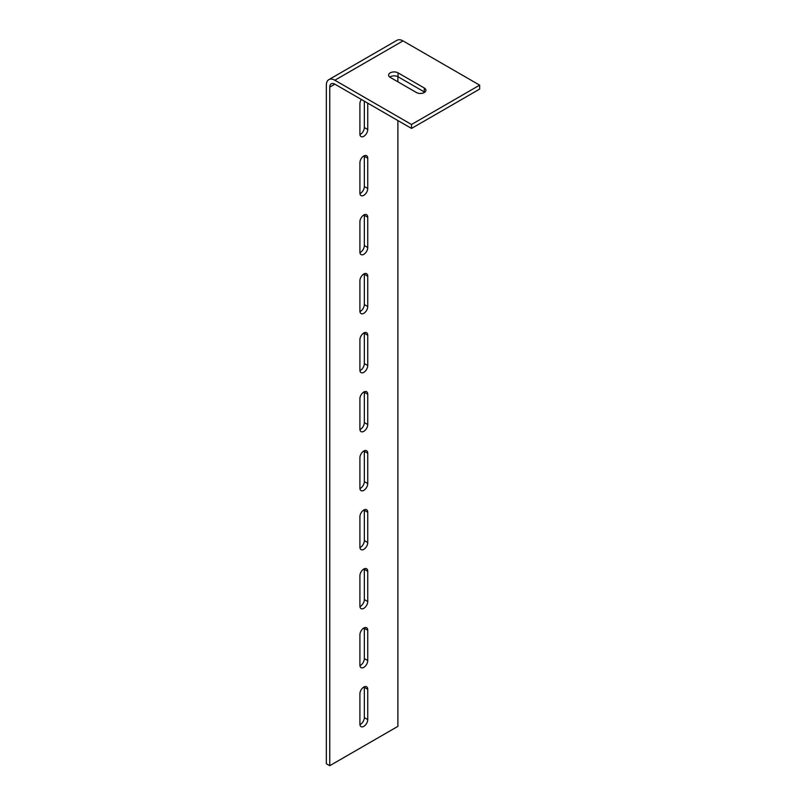 <?xml version="1.0" encoding="UTF-8"?>
<svg xmlns="http://www.w3.org/2000/svg" width="806" height="806" viewBox="0 0 806 806"><rect width="100%" height="100%" fill="white"/><g stroke="black" fill="none" stroke-linecap="round" stroke-linejoin="round"><path stroke-width="1.21" d="M328.838 79.633L396.975 40.3A12.05 6.952 60 0 1 403 40.894L479.651 85.154L479.651 89.083L411.513 128.426L334.863 84.167A7.224 4.171 -120 0 0 331.256 83.814A7.224 4.171 -120 0 0 329.755 87.119L329.755 765.7L326.349 763.735L326.349 85.154A12.05 6.952 -120 0 1 328.838 79.633A12.05 6.952 -120 0 1 334.863 80.237L403 40.894M329.755 765.7L397.892 726.367L397.892 120.557M397.892 81.809L397.892 76.701M479.651 85.154L411.513 124.487L411.513 128.426M411.513 124.487L334.863 80.237M359.929 193.571A5.541 3.204 120 0 0 364.332 186.549L364.332 156.253L367.738 158.218L367.738 188.513A5.541 3.204 120 0 1 365.32 194.085A5.541 3.204 120 0 1 361.048 195.576A5.541 3.204 120 0 1 359.909 193.037L359.909 162.741A5.541 3.204 -60 0 1 362.327 157.17A5.541 3.204 -60 0 1 366.589 155.689A5.541 3.204 -60 0 1 367.738 158.218M364.302 155.719A5.541 3.204 -60 0 1 364.332 156.253M359.929 311.59A5.541 3.204 120 0 0 364.332 304.557L364.332 274.272L367.738 276.236L367.738 306.522A5.541 3.204 120 0 1 365.32 312.103A5.541 3.204 120 0 1 361.048 313.584A5.541 3.204 120 0 1 359.909 311.045L359.909 280.76A5.541 3.204 -60 0 1 362.327 275.189A5.541 3.204 -60 0 1 366.589 273.697A5.541 3.204 -60 0 1 367.738 276.236M364.302 273.728A5.541 3.204 -60 0 1 364.332 274.272M364.302 627.773A5.541 3.204 -60 0 1 364.332 628.307L367.738 630.282A5.541 3.204 -60 0 0 366.589 627.743A5.541 3.204 -60 0 0 362.327 629.224A5.541 3.204 -60 0 0 359.909 634.806L359.909 665.091A5.541 3.204 120 0 0 361.048 667.63A5.541 3.204 120 0 0 365.32 666.149A5.541 3.204 120 0 0 367.738 660.567L367.738 630.282M359.929 665.635A5.541 3.204 120 0 0 364.332 658.603L364.332 628.307M359.929 252.58A5.541 3.204 120 0 0 364.332 245.548L364.332 215.262L367.738 217.227L367.738 247.523A5.541 3.204 120 0 1 365.32 253.094A5.541 3.204 120 0 1 361.048 254.575A5.541 3.204 120 0 1 359.909 252.046L359.909 221.751A5.541 3.204 -60 0 1 362.327 216.179A5.541 3.204 -60 0 1 366.589 214.688A5.541 3.204 -60 0 1 367.738 217.227M364.302 214.728A5.541 3.204 -60 0 1 364.332 215.262M364.302 450.755A5.541 3.204 -60 0 1 364.332 451.289L367.738 453.254A5.541 3.204 -60 0 0 366.589 450.725A5.541 3.204 -60 0 0 362.327 452.206A5.541 3.204 -60 0 0 359.909 457.778L359.909 488.073A5.541 3.204 120 0 0 361.048 490.612A5.541 3.204 120 0 0 365.32 489.121A5.541 3.204 120 0 0 367.738 483.55L367.738 453.254M359.929 488.607A5.541 3.204 120 0 0 364.332 481.585L364.332 451.289M359.929 724.634A5.541 3.204 120 0 0 364.332 717.612L364.332 687.317L367.738 689.281L367.738 719.577A5.541 3.204 120 0 1 365.32 725.148A5.541 3.204 120 0 1 361.048 726.639A5.541 3.204 120 0 1 359.909 724.1L359.909 693.815A5.541 3.204 -60 0 1 362.327 688.233A5.541 3.204 -60 0 1 366.589 686.752A5.541 3.204 -60 0 1 367.738 689.281M364.302 686.783A5.541 3.204 -60 0 1 364.332 687.317M359.929 429.608A5.541 3.204 120 0 0 364.332 422.576L364.332 392.28L367.738 394.255L367.738 424.54A5.541 3.204 120 0 1 365.32 430.112A5.541 3.204 120 0 1 361.048 431.603A5.541 3.204 120 0 1 359.909 429.064L359.909 398.779A5.541 3.204 -60 0 1 362.327 393.197A5.541 3.204 -60 0 1 366.589 391.716A5.541 3.204 -60 0 1 367.738 394.255M364.302 391.746A5.541 3.204 -60 0 1 364.332 392.28M359.929 134.572A5.541 3.204 120 0 0 364.332 127.539L364.332 101.183M359.929 606.626A5.541 3.204 120 0 0 364.332 599.593L364.332 569.308L367.738 571.273L367.738 601.558A5.541 3.204 120 0 1 365.32 607.14A5.541 3.204 120 0 1 361.048 608.621A5.541 3.204 120 0 1 359.909 606.082L359.909 575.796A5.541 3.204 -60 0 1 362.327 570.225A5.541 3.204 -60 0 1 366.589 568.734A5.541 3.204 -60 0 1 367.738 571.273M364.302 568.764A5.541 3.204 -60 0 1 364.332 569.308M359.929 370.599A5.541 3.204 120 0 0 364.332 363.566L364.332 333.281L367.738 335.246L367.738 365.531A5.541 3.204 120 0 1 365.32 371.113A5.541 3.204 120 0 1 361.048 372.594A5.541 3.204 120 0 1 359.909 370.055L359.909 339.769A5.541 3.204 -60 0 1 362.327 334.188A5.541 3.204 -60 0 1 366.589 332.707A5.541 3.204 -60 0 1 367.738 335.246M364.302 332.737A5.541 3.204 -60 0 1 364.332 333.281M359.929 547.617A5.541 3.204 120 0 0 364.332 540.584L364.332 510.299L367.738 512.263L367.738 542.559A5.541 3.204 120 0 1 365.32 548.13A5.541 3.204 120 0 1 361.048 549.611A5.541 3.204 120 0 1 359.909 547.083L359.909 516.787A5.541 3.204 -60 0 1 362.327 511.216A5.541 3.204 -60 0 1 366.589 509.724A5.541 3.204 -60 0 1 367.738 512.263M364.302 509.755A5.541 3.204 -60 0 1 364.332 510.299M398.063 72.862L424.288 88.005A5.541 3.204 0 0 1 425.911 90.262A5.541 3.204 0 0 1 422.495 93.224A5.541 3.204 0 0 1 416.46 92.529L390.225 77.386A5.541 3.204 180 0 1 388.603 75.119A5.541 3.204 180 0 1 392.018 72.167A5.541 3.204 180 0 1 398.063 72.862L398.063 76.792L424.288 91.934L424.288 88.005M361.32 99.44A5.541 3.204 -60 0 0 359.909 103.742L359.909 134.028A5.541 3.204 120 0 0 361.048 136.567A5.541 3.204 120 0 0 365.32 135.086A5.541 3.204 120 0 0 367.738 129.504L367.738 103.148M389.772 77.084A5.541 3.204 180 0 1 398.063 76.792M364.332 422.576L367.738 424.54M364.332 127.539L367.738 129.504M364.332 186.549L367.738 188.513M364.332 363.566L367.738 365.531M364.332 540.584L367.738 542.559M364.332 304.557L367.738 306.522M364.332 599.593L367.738 601.558M364.332 245.548L367.738 247.523M364.332 481.585L367.738 483.55M364.332 717.612L367.738 719.577M364.332 658.603L367.738 660.567M329.755 87.119L334.863 84.167"/></g></svg>
